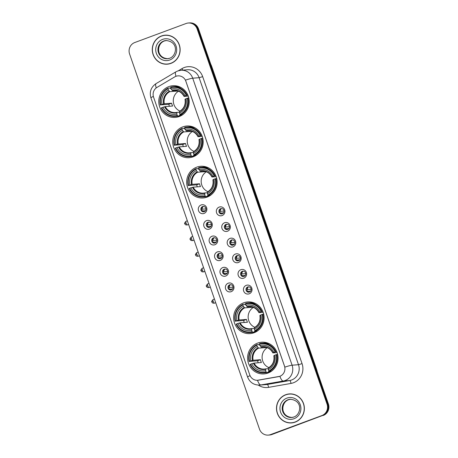 <?xml version="1.0" encoding="UTF-8"?>
<svg xmlns="http://www.w3.org/2000/svg" width="458" height="458" viewBox="0 0 458 458"><rect width="100%" height="100%" fill="white"/><g stroke="black" fill="none" stroke-linecap="round" stroke-linejoin="round"><path stroke-width="0.69" d="M257.636 343.088A15.887 15.229 -94.4 0 0 247.938 361.328A15.887 15.229 -94.4 0 0 264.043 373.9A15.887 15.229 -94.4 0 0 268.004 373.03A15.887 15.229 -94.4 0 0 277.703 354.79A15.887 15.229 -94.4 0 0 261.598 342.218A15.887 15.229 -94.4 0 0 257.636 343.088M182.765 126.883A15.887 15.229 -94.4 0 0 173.067 145.123A15.887 15.229 -94.4 0 0 189.171 157.695A15.887 15.229 -94.4 0 0 193.139 156.825A15.887 15.229 -94.4 0 0 202.837 138.585A15.887 15.229 -94.4 0 0 186.732 126.013A15.887 15.229 -94.4 0 0 182.765 126.883M196.717 167.164A15.887 15.229 -94.4 0 0 187.019 185.404A15.887 15.229 -94.4 0 0 203.123 197.976A15.887 15.229 -94.4 0 0 207.085 197.106A15.887 15.229 -94.4 0 0 216.783 178.866A15.887 15.229 -94.4 0 0 200.678 166.294A15.887 15.229 -94.4 0 0 196.717 167.164M243.685 302.807A15.887 15.229 -94.4 0 0 233.986 321.047A15.887 15.229 -94.4 0 0 250.091 333.619A15.887 15.229 -94.4 0 0 254.058 332.748A15.887 15.229 -94.4 0 0 263.756 314.509A15.887 15.229 -94.4 0 0 247.652 301.936A15.887 15.229 -94.4 0 0 243.685 302.807M168.819 86.602A15.887 15.229 -94.4 0 0 159.121 104.842A15.887 15.229 -94.4 0 0 175.225 117.414A15.887 15.229 -94.4 0 0 179.187 116.544A15.887 15.229 -94.4 0 0 188.885 98.304A15.887 15.229 -94.4 0 0 172.781 85.732A15.887 15.229 -94.4 0 0 168.819 86.602M204.05 213.434A4.494 4.311 85.6 0 1 198.532 210.703A4.494 4.311 85.6 0 1 201.114 204.961A4.494 4.311 85.6 0 1 206.632 207.697A4.494 4.311 85.6 0 1 204.05 213.434M202.556 206.592A2.696 2.588 -94.4 0 0 203.644 211.819A2.696 2.588 -94.4 0 0 205.963 208.579A2.696 2.588 -94.4 0 0 202.556 206.592M209.466 229.086A4.494 4.311 85.6 0 1 203.947 226.349A4.494 4.311 85.6 0 1 206.535 220.607A4.494 4.311 85.6 0 1 212.054 223.344A4.494 4.311 85.6 0 1 209.466 229.086M207.972 222.239A2.696 2.588 -94.4 0 0 209.06 227.471A2.696 2.588 -94.4 0 0 211.384 224.225A2.696 2.588 -94.4 0 0 207.972 222.239M214.888 244.732A4.494 4.311 85.6 0 1 209.369 242.001A4.494 4.311 85.6 0 1 211.951 236.259A4.494 4.311 85.6 0 1 217.476 238.996A4.494 4.311 85.6 0 1 214.888 244.732M213.394 237.885A2.696 2.588 -94.4 0 0 214.481 243.118A2.696 2.588 -94.4 0 0 216.8 239.877A2.696 2.588 -94.4 0 0 213.394 237.885M220.304 260.384A4.494 4.311 85.6 0 1 214.785 257.648A4.494 4.311 85.6 0 1 217.373 251.906A4.494 4.311 85.6 0 1 222.891 254.642A4.494 4.311 85.6 0 1 220.304 260.384M218.815 253.537A2.696 2.588 -94.4 0 0 219.903 258.77A2.696 2.588 -94.4 0 0 222.222 255.524A2.696 2.588 -94.4 0 0 218.815 253.537M225.725 276.031A4.494 4.311 85.6 0 1 220.206 273.294A4.494 4.311 85.6 0 1 222.788 267.558A4.494 4.311 85.6 0 1 228.313 270.294A4.494 4.311 85.6 0 1 225.725 276.031M224.231 269.184A2.696 2.588 -94.4 0 0 225.319 274.416A2.696 2.588 -94.4 0 0 227.637 271.176A2.696 2.588 -94.4 0 0 224.231 269.184M231.147 291.683A4.494 4.311 85.6 0 1 225.622 288.946A4.494 4.311 85.6 0 1 228.21 283.204A4.494 4.311 85.6 0 1 233.729 285.941A4.494 4.311 85.6 0 1 231.147 291.683M229.653 284.836A2.696 2.588 -94.4 0 0 230.74 290.069A2.696 2.588 -94.4 0 0 233.059 286.822A2.696 2.588 -94.4 0 0 229.653 284.836M222.107 215.569A4.494 4.311 85.6 0 1 216.588 212.833A4.494 4.311 85.6 0 1 219.17 207.096A4.494 4.311 85.6 0 1 224.695 209.827A4.494 4.311 85.6 0 1 222.107 215.569M220.613 208.722A2.696 2.588 -94.4 0 0 221.701 213.955A2.696 2.588 -94.4 0 0 224.019 210.709A2.696 2.588 -94.4 0 0 220.613 208.722M227.523 231.221A4.494 4.311 85.6 0 1 222.004 228.485A4.494 4.311 85.6 0 1 224.592 222.743A4.494 4.311 85.6 0 1 230.111 225.479A4.494 4.311 85.6 0 1 227.523 231.221M226.034 224.374A2.696 2.588 -94.4 0 0 227.122 229.607A2.696 2.588 -94.4 0 0 229.441 226.361A2.696 2.588 -94.4 0 0 226.034 224.374M232.945 246.868A4.494 4.311 85.6 0 1 227.426 244.131A4.494 4.311 85.6 0 1 230.008 238.395A4.494 4.311 85.6 0 1 235.532 241.126A4.494 4.311 85.6 0 1 232.945 246.868M231.45 240.021A2.696 2.588 -94.4 0 0 232.538 245.253A2.696 2.588 -94.4 0 0 234.857 242.007A2.696 2.588 -94.4 0 0 231.45 240.021M238.366 262.514A4.494 4.311 85.6 0 1 232.841 259.783A4.494 4.311 85.6 0 1 235.429 254.041A4.494 4.311 85.6 0 1 240.948 256.778A4.494 4.311 85.6 0 1 238.366 262.514M236.872 255.673A2.696 2.588 -94.4 0 0 237.96 260.905A2.696 2.588 -94.4 0 0 240.278 257.659A2.696 2.588 -94.4 0 0 236.872 255.673M243.782 278.166A4.494 4.311 85.6 0 1 238.263 275.43A4.494 4.311 85.6 0 1 240.851 269.693A4.494 4.311 85.6 0 1 246.37 272.424A4.494 4.311 85.6 0 1 243.782 278.166M242.288 271.319A2.696 2.588 -94.4 0 0 243.375 276.552A2.696 2.588 -94.4 0 0 245.694 273.306A2.696 2.588 -94.4 0 0 242.288 271.319M249.204 293.813A4.494 4.311 85.6 0 1 243.679 291.082A4.494 4.311 85.6 0 1 246.267 285.34A4.494 4.311 85.6 0 1 251.786 288.076A4.494 4.311 85.6 0 1 249.204 293.813M247.709 286.971A2.696 2.588 -94.4 0 0 248.797 292.204A2.696 2.588 -94.4 0 0 251.116 288.958A2.696 2.588 -94.4 0 0 247.709 286.971M204.068 211.751A2.696 2.588 85.6 0 1 203.661 206.444M209.489 227.403A2.696 2.588 85.6 0 1 209.077 222.096M214.905 243.049A2.696 2.588 85.6 0 1 214.499 237.742M220.327 258.701A2.696 2.588 85.6 0 1 219.914 253.394M225.742 274.348A2.696 2.588 85.6 0 1 225.336 269.041M231.164 290A2.696 2.588 85.6 0 1 230.752 284.693M222.124 213.886A2.696 2.588 85.6 0 1 221.718 208.579M227.546 229.538A2.696 2.588 85.6 0 1 227.134 224.231M232.962 245.185A2.696 2.588 85.6 0 1 232.555 239.877M238.383 260.837A2.696 2.588 85.6 0 1 237.971 255.53M243.799 276.483A2.696 2.588 85.6 0 1 243.393 271.176M249.221 292.13A2.696 2.588 85.6 0 1 248.809 286.828M174.704 76.904A8.095 7.757 85.6 0 1 175.929 76.314A8.095 7.757 85.6 0 1 177.944 75.873A8.095 7.757 85.6 0 1 185.868 81.238L284.464 365.971A8.095 7.757 85.6 0 1 278.504 376.659L258.381 380.186A8.095 7.757 85.6 0 1 257.671 380.272A8.095 7.757 85.6 0 1 249.753 374.907L153.567 97.148A8.095 7.757 85.6 0 1 156.997 87.398L174.704 76.904M161.462 35.982A14.541 13.935 -94.4 0 0 152.583 52.67A14.541 13.935 -94.4 0 0 167.319 64.177A14.541 13.935 -94.4 0 0 170.949 63.381A14.541 13.935 -94.4 0 0 179.822 46.687A14.541 13.935 -94.4 0 0 165.086 35.186A14.541 13.935 -94.4 0 0 161.462 35.982M164.737 63.977A14.541 13.935 -94.4 0 0 167.662 64.149M285.683 394.727A14.541 13.935 -94.4 0 0 276.809 411.416A14.541 13.935 -94.4 0 0 291.546 422.923A14.541 13.935 -94.4 0 0 295.175 422.127A14.541 13.935 -94.4 0 0 304.049 405.433A14.541 13.935 -94.4 0 0 289.313 393.926A14.541 13.935 -94.4 0 0 285.683 394.727M288.964 422.717A14.541 13.935 -94.4 0 0 291.889 422.889M185.461 80.133L284.842 367.127A10.494 0.79 -19.1 0 1 292.095 365.198A11.994 11.49 85.6 0 1 285.202 380.501A11.994 11.49 85.6 0 1 283.262 381.027L260.842 384.955A11.994 11.49 85.6 0 1 259.789 385.086L266.19 384.594A11.994 11.49 -94.4 0 0 267.249 384.462L289.668 380.535A11.994 11.49 -94.4 0 0 291.603 380.008A11.994 11.49 -94.4 0 0 298.501 364.7L199.121 77.705A11.994 11.49 -94.4 0 0 187.391 69.759L180.984 70.251A11.994 11.49 85.6 0 1 192.715 78.203A10.494 0.79 160.9 0 0 185.461 80.133M268.291 435.1L269.653 434.997A8.994 8.616 -94.4 0 0 271.897 434.505L322.552 415.52A8.994 8.616 -94.4 0 0 327.728 404.042L197.827 28.917A8.994 8.616 -94.4 0 0 189.028 22.952A8.994 8.616 -94.4 0 1 197.827 28.917L327.728 404.042A8.994 8.616 -94.4 0 1 322.552 415.52L271.216 434.556L321.871 415.572A8.994 8.616 -94.4 0 0 327.041 404.093L197.14 28.969A8.994 8.616 -94.4 0 0 188.347 23.003A8.994 8.616 -94.4 0 0 186.103 23.495L134.761 42.531A8.994 8.616 -94.4 0 0 129.591 54.01L259.491 429.14A8.994 8.616 -94.4 0 0 268.291 435.1A8.994 8.616 -94.4 0 0 270.529 434.608L321.871 415.572M268.972 435.048A8.994 8.616 -94.4 0 0 271.216 434.556A8.994 8.616 -94.4 0 1 268.972 435.048M178.402 70.744L182.003 68.608A14.988 14.364 85.6 0 1 202.676 76.641L302.057 363.635A14.988 14.364 85.6 0 1 293.435 382.768A14.988 14.364 85.6 0 1 291.013 383.42A3 0.853 -99.9 0 0 289.668 380.535L283.262 381.027A10.494 2.983 80.1 0 1 279.895 376.304L257.493 380.283A10.494 2.983 80.1 0 0 260.842 384.955L267.249 384.462A3 0.853 -99.9 0 1 268.594 387.353A14.988 14.364 85.6 0 1 258.335 385.109M289.656 393.909A14.541 13.935 -94.4 0 0 286.788 394.527M165.43 35.163A14.541 13.935 -94.4 0 0 162.561 35.781M323.239 415.469A8.994 8.616 -94.4 0 0 328.409 403.99L198.509 28.86A8.994 8.616 -94.4 0 0 189.709 22.9L188.347 23.003M168.355 35.335A14.387 13.792 -94.4 0 0 165.779 35.283L165.098 35.335A14.387 13.792 -94.4 0 0 161.508 36.125A14.387 13.792 -94.4 0 0 152.726 52.641A14.387 13.792 -94.4 0 0 167.307 64.028A14.387 13.792 -94.4 0 0 170.897 63.238A14.387 13.792 -94.4 0 0 179.685 46.722A14.387 13.792 -94.4 0 0 165.098 35.335M167.307 64.028L167.994 63.977A14.387 13.792 -94.4 0 0 170.531 63.53M292.582 394.08A14.387 13.792 -94.4 0 0 290.006 394.023L289.324 394.075A14.387 13.792 -94.4 0 0 285.735 394.865A14.387 13.792 -94.4 0 0 276.953 411.387A14.387 13.792 -94.4 0 0 291.534 422.774A14.387 13.792 -94.4 0 0 295.124 421.984A14.387 13.792 -94.4 0 0 303.912 405.462A14.387 13.792 -94.4 0 0 289.324 394.075M291.534 422.774L292.221 422.717A14.387 13.792 -94.4 0 0 294.757 422.27M178.517 91.211A11.089 10.631 -94.4 0 0 173.313 101.624A11.089 10.631 -94.4 0 0 180.051 111.117M182.164 115.038L179.41 115.25L179.479 115.857L177.652 116L177.28 115.445A14.272 13.677 -94.4 0 1 161.703 107.727L162.951 107.264A12.893 12.355 -94.4 0 0 176.828 114.139L176.925 112.376L179.49 112.181M169.408 106.285A14.238 13.648 85.6 0 1 168.779 104.275L160.724 104.905A14.272 13.677 -94.4 0 1 168.023 88.703L168.475 90.008A12.893 12.355 -94.4 0 0 161.972 104.441L164.296 103.777L171.636 103.216A11.089 10.631 -94.4 0 0 172.614 106.038L165.275 106.605L162.951 107.264M177.549 90.867A11.089 10.631 -94.4 0 0 177.091 91.096L169.758 91.663L168.475 90.008M168.023 88.703L167.994 88.119L169.821 87.982L170.164 88.566L171 88.503M180.355 114.998A14.868 14.25 -94.4 0 0 187.998 98.029L187.282 98.241A14.272 13.677 -94.4 0 1 179.983 114.443L180.355 114.998L182.181 114.855A14.868 14.25 -94.4 0 0 183.194 114.3M161.703 107.727L161.331 107.916A14.868 14.25 -94.4 0 0 175.317 116.384L177.143 116.246A14.868 14.25 -94.4 0 0 179.479 115.857M188.811 97.966L187.998 98.029M175.317 116.384A14.868 14.25 -94.4 0 0 177.652 116M167.994 88.119A14.868 14.25 -94.4 0 0 160.352 105.088M179.983 114.443L179.53 113.137A12.893 12.355 -94.4 0 0 186.034 98.705L187.282 98.241M176.828 114.139L177.28 115.445M161.972 104.441L160.724 104.905M186.034 98.705L185.089 99.26M185.187 99.134A11.53 11.049 -94.4 0 1 179.473 111.815L179.53 113.137M164.577 106.777A11.53 11.049 -94.4 0 0 176.771 112.817L176.925 112.376M181.133 87.587A14.868 14.25 -94.4 0 0 174.859 86.591L173.032 86.734A14.868 14.25 -94.4 0 0 170.697 87.117L170.725 87.701A14.272 13.677 -94.4 0 1 186.303 95.419L187.019 95.201A14.868 14.25 -94.4 0 0 173.032 86.734M187.019 95.201L187.889 95.138M186.303 95.419L185.055 95.882A12.893 12.355 -94.4 0 0 171.178 89.007L170.725 87.701M188.272 96.111L184.11 96.432L185.055 95.882M171.178 89.007L172.46 90.661L175.225 90.449M184.11 96.432L184.208 96.312A11.53 11.049 -94.4 0 0 172.013 90.266M176.954 90.707L177.091 91.096M171.636 103.216L168.779 104.275M192.469 131.492A11.089 10.631 -94.4 0 0 187.259 141.906A11.089 10.631 -94.4 0 0 194.003 151.398M196.116 155.319L193.356 155.531L193.425 156.138L191.599 156.281L191.232 155.726A14.272 13.677 -94.4 0 1 175.649 148.008L176.903 147.545A12.893 12.355 -94.4 0 0 190.78 154.42L190.877 152.657L193.436 152.462M183.355 146.566A14.238 13.648 85.6 0 1 182.725 144.556L174.67 145.186A14.272 13.677 -94.4 0 1 181.969 128.984L182.421 130.29A12.893 12.355 -94.4 0 0 175.924 144.722L178.248 144.058L185.582 143.497A11.089 10.631 -94.4 0 0 186.561 146.32L179.221 146.886L176.903 147.545M191.501 131.148A11.089 10.631 -94.4 0 0 191.043 131.377L183.704 131.944L182.421 130.29M181.969 128.984L181.946 128.4L183.773 128.263L184.116 128.847L184.952 128.784M194.301 155.279A14.868 14.25 -94.4 0 0 201.944 138.31L201.234 138.522A14.272 13.677 -94.4 0 1 193.934 154.724L194.301 155.279L196.127 155.136A14.868 14.25 -94.4 0 0 197.14 154.581M175.649 148.008L175.277 148.197A14.868 14.25 -94.4 0 0 189.263 156.665L191.095 156.527A14.868 14.25 -94.4 0 0 193.425 156.138M202.762 138.247L201.944 138.31M189.263 156.665A14.868 14.25 -94.4 0 0 191.599 156.281M181.946 128.4A14.868 14.25 -94.4 0 0 174.298 145.369M193.934 154.724L193.482 153.419A12.893 12.355 -94.4 0 0 199.98 138.986L201.234 138.522M190.78 154.42L191.232 155.726M175.924 144.722L174.67 145.186M199.98 138.986L199.035 139.541M199.133 139.415A11.53 11.049 -94.4 0 1 193.419 152.096L193.482 153.419M178.523 147.058A11.53 11.049 -94.4 0 0 190.717 153.098L190.877 152.657L189.492 152.858A11.089 10.631 -94.4 0 0 190.843 152.663M195.085 127.868A14.868 14.25 -94.4 0 0 188.805 126.872L186.979 127.015A14.868 14.25 -94.4 0 0 184.648 127.398L184.671 127.982A14.272 13.677 -94.4 0 1 200.255 135.7L200.965 135.482A14.868 14.25 -94.4 0 0 186.979 127.015M200.965 135.482L201.835 135.419M200.255 135.7L199.001 136.163A12.893 12.355 -94.4 0 0 185.124 129.288L184.671 127.982M202.218 136.392L198.056 136.713L199.001 136.163M185.124 129.288L186.406 130.942L189.177 130.73M198.056 136.713L198.154 136.593A11.53 11.049 -94.4 0 0 185.959 130.547M190.906 130.988L191.043 131.377M185.582 143.497L182.725 144.556M206.415 171.773A11.089 10.631 -94.4 0 0 201.205 182.187A11.089 10.631 -94.4 0 0 207.949 191.679M210.062 195.6L207.302 195.812L207.377 196.419L205.545 196.562L205.178 196.007A14.272 13.677 -94.4 0 1 189.601 188.29L190.849 187.826A12.893 12.355 -94.4 0 0 204.726 194.702L204.823 192.938L207.388 192.738M197.306 186.847A14.238 13.648 85.6 0 1 196.677 184.837L188.622 185.467A14.272 13.677 -94.4 0 1 195.921 169.265L196.373 170.571A12.893 12.355 -94.4 0 0 189.87 185.003L192.194 184.339L199.533 183.778A11.089 10.631 -94.4 0 0 200.512 186.601L193.173 187.167L190.849 187.826M205.447 171.429A11.089 10.631 -94.4 0 0 204.989 171.658L197.65 172.225L196.373 170.571M195.921 169.265L195.892 168.681L197.719 168.544L198.062 169.128L198.898 169.065M208.247 195.56A14.868 14.25 -94.4 0 0 215.895 178.591L215.18 178.803A14.272 13.677 -94.4 0 1 207.88 195.005L208.247 195.56L210.079 195.417A14.868 14.25 -94.4 0 0 211.092 194.862M189.601 188.29L189.228 188.478A14.868 14.25 -94.4 0 0 203.215 196.946L205.041 196.808A14.868 14.25 -94.4 0 0 207.377 196.419M216.708 178.528L215.895 178.591M203.215 196.946A14.868 14.25 -94.4 0 0 205.545 196.562M195.892 168.681A14.868 14.25 -94.4 0 0 188.249 185.65M207.88 195.005L207.428 193.7A12.893 12.355 -94.4 0 0 213.932 179.267L215.18 178.803M204.726 194.702L205.178 196.007M189.87 185.003L188.622 185.467M213.932 179.267L212.987 179.822M213.084 179.696A11.53 11.049 -94.4 0 1 207.371 192.377L207.428 193.7M192.469 187.339A11.53 11.049 -94.4 0 0 204.669 193.379L204.823 192.938L203.444 193.139A11.089 10.631 -94.4 0 0 204.795 192.944M209.031 168.149A14.868 14.25 -94.4 0 0 202.757 167.153L200.93 167.296A14.868 14.25 -94.4 0 0 198.595 167.68L198.623 168.263A14.272 13.677 -94.4 0 1 214.201 175.981L214.916 175.763A14.868 14.25 -94.4 0 0 200.93 167.296M214.916 175.763L215.787 175.7M214.201 175.981L212.953 176.445A12.893 12.355 -94.4 0 0 199.075 169.569L198.623 168.263M216.17 176.674L212.008 176.994L212.953 176.445M199.075 169.569L200.352 171.223L203.123 171.011M212.008 176.994L212.106 176.874A11.53 11.049 -94.4 0 0 199.906 170.828M204.852 171.269L204.989 171.658M199.533 183.778L196.677 184.837M253.389 307.421A11.089 10.631 -94.4 0 0 248.179 317.835A11.089 10.631 -94.4 0 0 254.923 327.327M257.035 331.249L254.276 331.46L254.345 332.067L252.518 332.205L252.152 331.649A14.272 13.677 -94.4 0 1 236.568 323.932L237.822 323.468A12.893 12.355 -94.4 0 0 251.7 330.344L251.797 328.581L254.356 328.386M244.274 322.495A14.238 13.648 85.6 0 1 243.645 320.48L235.589 321.11A14.272 13.677 -94.4 0 1 242.889 304.908L243.341 306.219A12.893 12.355 -94.4 0 0 236.843 320.646L239.168 319.987L246.501 319.421A11.089 10.631 -94.4 0 0 247.48 322.243L240.141 322.81L237.822 323.468M252.421 307.072A11.089 10.631 -94.4 0 0 251.963 307.307L244.624 307.873L243.341 306.219M242.889 304.908L242.866 304.33L244.692 304.186L245.036 304.77L245.872 304.707M255.221 331.203A14.868 14.25 -94.4 0 0 262.863 314.234L262.153 314.451A14.272 13.677 -94.4 0 1 254.854 330.647L255.221 331.203L257.047 331.065A14.868 14.25 -94.4 0 0 258.06 330.51M236.568 323.932L236.196 324.121A14.868 14.25 -94.4 0 0 250.183 332.594L252.014 332.451A14.868 14.25 -94.4 0 0 254.345 332.067M263.682 314.171L262.863 314.234M250.183 332.594A14.868 14.25 -94.4 0 0 252.518 332.205M242.866 304.33A14.868 14.25 -94.4 0 0 235.217 321.298M254.854 330.647L254.402 329.342A12.893 12.355 -94.4 0 0 260.9 314.915L262.153 314.451M251.7 330.344L252.152 331.649M236.843 320.646L235.589 321.11M260.9 314.915L259.955 315.465M260.052 315.339A11.53 11.049 -94.4 0 1 254.339 328.02L254.402 329.342M239.442 322.982A11.53 11.049 -94.4 0 0 251.637 329.021L251.797 328.581L250.411 328.787A11.089 10.631 -94.4 0 0 251.763 328.592M256.005 303.791A14.868 14.25 -94.4 0 0 249.725 302.801L247.898 302.938A14.868 14.25 -94.4 0 0 245.568 303.328L245.591 303.906A14.272 13.677 -94.4 0 1 261.175 311.623L261.884 311.411A14.868 14.25 -94.4 0 0 247.898 302.938M261.884 311.411L262.755 311.343M261.175 311.623L259.921 312.087A12.893 12.355 -94.4 0 0 246.043 305.217L245.591 303.906M263.138 312.322L258.976 312.642L259.921 312.087M246.043 305.217L247.326 306.871L250.097 306.654M258.976 312.642L259.073 312.516A11.53 11.049 -94.4 0 0 246.879 306.476M251.826 306.912L251.963 307.307M246.501 319.421L243.645 320.48M267.335 347.702A11.089 10.631 -94.4 0 0 262.125 358.116A11.089 10.631 -94.4 0 0 268.869 367.602M270.981 371.53L268.222 371.741L268.296 372.348L266.464 372.486L266.098 371.93A14.272 13.677 -94.4 0 1 250.52 364.213L251.768 363.749A12.893 12.355 -94.4 0 0 265.646 370.625L265.743 368.862L268.308 368.667M258.226 362.776A14.238 13.648 85.6 0 1 257.596 360.761L249.541 361.391A14.272 13.677 -94.4 0 1 256.841 345.189L257.293 346.5A12.893 12.355 -94.4 0 0 250.789 360.927L253.114 360.269L260.453 359.702A11.089 10.631 -94.4 0 0 261.432 362.524L254.093 363.091L251.768 363.749M266.367 347.353A11.089 10.631 -94.4 0 0 265.909 347.588L258.57 348.154L257.293 346.5M256.841 345.189L256.812 344.611L258.638 344.468L258.982 345.051L259.818 344.989M269.167 371.484A14.868 14.25 -94.4 0 0 276.815 354.515L276.1 354.732A14.272 13.677 -94.4 0 1 268.8 370.928L269.167 371.484L270.999 371.346A14.868 14.25 -94.4 0 0 272.012 370.791M250.52 364.213L250.148 364.402A14.868 14.25 -94.4 0 0 264.134 372.875L265.961 372.732A14.868 14.25 -94.4 0 0 268.296 372.348M277.628 354.452L276.815 354.515M264.134 372.875A14.868 14.25 -94.4 0 0 266.464 372.486M256.812 344.611A14.868 14.25 -94.4 0 0 249.169 361.58M268.8 370.928L268.348 369.623A12.893 12.355 -94.4 0 0 274.852 355.196L276.1 354.732M265.646 370.625L266.098 371.93M250.789 360.927L249.541 361.391M274.852 355.196L273.907 355.746M274.004 355.62A11.53 11.049 -94.4 0 1 268.291 368.301L268.348 369.623M253.389 363.263A11.53 11.049 -94.4 0 0 265.588 369.303L265.743 368.862M269.951 344.072A14.868 14.25 -94.4 0 0 263.676 343.082L261.85 343.219A14.868 14.25 -94.4 0 0 259.514 343.609L259.543 344.187A14.272 13.677 -94.4 0 1 275.121 351.904L275.836 351.692A14.868 14.25 -94.4 0 0 261.85 343.219M275.836 351.692L276.706 351.624M275.121 351.904L273.873 352.368A12.893 12.355 -94.4 0 0 259.995 345.498L259.543 344.187M277.09 352.603L272.928 352.923L273.873 352.368M259.995 345.498L261.272 347.153L264.043 346.935M272.928 352.923L273.025 352.797A11.53 11.049 -94.4 0 0 260.825 346.758M265.772 347.193L265.909 347.588M260.453 359.702L257.596 360.761M221.071 208.848A3.298 3.16 -94.4 0 0 220.218 211.333L224.071 211.035M219.777 211.47L220.218 211.333M223.624 212.81L220.533 213.113M220.808 213.027A3.298 3.16 -94.4 0 0 221.449 213.726M226.487 224.494A3.298 3.16 -94.4 0 0 225.639 226.985L229.487 226.687M225.193 227.116L225.639 226.985M229.04 228.462L225.954 228.76M226.223 228.679A3.298 3.16 -94.4 0 0 226.865 229.372M231.908 240.147A3.298 3.16 -94.4 0 0 231.055 242.631L234.908 242.334M230.614 242.769L231.055 242.631M234.462 244.108L231.37 244.412M231.645 244.326A3.298 3.16 -94.4 0 0 232.286 245.019M237.324 255.793A3.298 3.16 -94.4 0 0 236.477 258.283L240.324 257.986M236.03 258.415L236.477 258.283M239.877 259.76L236.792 260.058M237.061 259.978A3.298 3.16 -94.4 0 0 237.702 260.671M242.746 271.445A3.298 3.16 -94.4 0 0 241.893 273.93L245.746 273.632M241.452 274.067L241.893 273.93M245.299 275.407L242.208 275.71M242.482 275.624A3.298 3.16 -94.4 0 0 243.124 276.317M248.167 287.092A3.298 3.16 -94.4 0 0 247.314 289.582L251.161 289.284M246.868 289.714L247.314 289.582M250.715 291.059L247.629 291.357M247.898 291.277A3.298 3.16 -94.4 0 0 248.539 291.969M203.014 206.713A3.298 3.16 -94.4 0 0 202.161 209.197L206.014 208.905M201.72 209.335L202.161 209.197M205.568 210.68L202.476 210.978M202.751 210.898A3.298 3.16 -94.4 0 0 203.386 211.59M208.43 222.359A3.298 3.16 -94.4 0 0 207.583 224.849L211.43 224.552M207.136 224.981L207.583 224.849M210.983 226.326L207.898 226.624M208.167 226.544A3.298 3.16 -94.4 0 0 208.808 227.237M213.852 238.011A3.298 3.16 -94.4 0 0 212.999 240.496L216.852 240.204M212.558 240.633L212.999 240.496M216.405 241.979L213.314 242.276M213.588 242.19A3.298 3.16 -94.4 0 0 214.23 242.889M219.268 253.658A3.298 3.16 -94.4 0 0 218.42 256.148L222.267 255.85M217.974 256.28L218.42 256.148M221.821 257.625L218.735 257.923M219.004 257.843A3.298 3.16 -94.4 0 0 219.645 258.535M224.689 269.31A3.298 3.16 -94.4 0 0 223.836 271.794L227.689 271.497M223.395 271.932L223.836 271.794M227.242 273.271L224.151 273.575M224.426 273.489A3.298 3.16 -94.4 0 0 225.067 274.187M230.105 284.956A3.298 3.16 -94.4 0 0 229.258 287.447L233.105 287.149M228.811 287.578L229.258 287.447M232.658 288.924L229.572 289.221M229.842 289.141A3.298 3.16 -94.4 0 0 230.483 289.834M302.057 363.635L298.501 364.7L292.095 365.198L192.715 78.203L199.121 77.705L202.676 76.641M180.984 70.251L177.767 70.956L175.838 71.877A10.494 2.708 59.3 0 0 176.009 76.286M250.051 375.652A10.494 0.79 160.9 0 0 247.601 377.066C249.839 382.487 253.904 385.167 259.789 385.086M247.601 377.066L150.911 97.84A10.494 0.79 -19.1 0 1 153.356 96.426M150.911 97.84C149.274 91.869 151.003 87.117 156.109 83.579A10.494 2.708 59.3 0 0 156.247 87.902M291.013 383.42L268.594 387.353M327.041 404.093L328.409 403.99M197.14 28.969L198.509 28.86M270.529 434.608L271.897 434.505M182.003 68.608A3 0.773 -120.7 0 1 182.673 70.12M211.315 65.843A5.994 0.452 -19.1 0 1 211.527 65.889L316.776 369.835A5.994 0.452 -19.1 0 0 316.564 369.789M166.311 40.516A9.137 8.759 -94.4 0 0 164.33 40.985A9.137 8.759 -94.4 0 0 158.726 51.319A9.137 8.759 -94.4 0 0 167.714 58.721M167.416 58.75L169.66 58.258C176.759 55.95 179.17 41.747 166.014 40.533A9.137 8.759 -94.4 0 0 163.735 41.031A9.137 8.759 -94.4 0 0 158.159 51.519A9.137 8.759 -94.4 0 0 167.416 58.75A9.137 8.759 -94.4 0 0 169.626 58.275M169.775 59.987A10.935 10.482 -94.4 0 0 176.061 46.029A10.935 10.482 -94.4 0 0 162.636 39.377A10.935 10.482 -94.4 0 0 156.344 53.334A10.935 10.482 -94.4 0 0 169.775 59.987M290.538 399.256A9.137 8.759 -94.4 0 0 288.557 399.731A9.137 8.759 -94.4 0 0 282.952 410.065A9.137 8.759 -94.4 0 0 291.941 417.467M291.643 417.496L293.887 417.003C300.986 414.696 303.396 400.487 290.24 399.273A9.137 8.759 -94.4 0 0 287.962 399.777A9.137 8.759 -94.4 0 0 282.386 410.265A9.137 8.759 -94.4 0 0 291.643 417.496A9.137 8.759 -94.4 0 0 293.853 417.02M293.996 418.726A10.935 10.482 -94.4 0 0 300.288 404.769A10.935 10.482 -94.4 0 0 286.863 398.122A10.935 10.482 -94.4 0 0 280.571 412.08A10.935 10.482 -94.4 0 0 293.996 418.726M165.275 106.605A11.089 10.631 -94.4 0 0 175.546 112.576A11.089 10.631 -94.4 0 0 176.897 112.382L175.546 112.576M169.758 91.663A11.089 10.631 -94.4 0 0 164.296 103.777M169.311 91.268A11.53 11.049 -94.4 0 0 163.598 103.949M184.047 96.426C181.729 92.293 178.328 90.306 173.84 90.461A11.089 10.631 -94.4 0 0 172.46 90.661M179.221 146.886A11.089 10.631 -94.4 0 0 189.492 152.858M183.704 131.944A11.089 10.631 -94.4 0 0 178.248 144.058M183.257 131.549A11.53 11.049 -94.4 0 0 177.544 144.23M197.993 136.707C195.681 132.574 192.274 130.587 187.786 130.742A11.089 10.631 -94.4 0 0 186.406 130.942M193.173 187.167A11.089 10.631 -94.4 0 0 203.444 193.139M197.65 172.225A11.089 10.631 -94.4 0 0 192.194 184.339M197.203 171.83A11.53 11.049 -94.4 0 0 191.496 184.511M211.94 176.988C209.627 172.855 206.226 170.868 201.738 171.023A11.089 10.631 -94.4 0 0 200.352 171.223M240.141 322.81A11.089 10.631 -94.4 0 0 250.411 328.787M244.624 307.873A11.089 10.631 -94.4 0 0 239.168 319.987M244.177 307.478A11.53 11.049 -94.4 0 0 238.463 320.159M258.913 312.631C256.6 308.497 253.194 306.511 248.705 306.665A11.089 10.631 -94.4 0 0 247.326 306.871M254.093 363.091A11.089 10.631 -94.4 0 0 264.363 369.068A11.089 10.631 -94.4 0 0 265.714 368.873L264.363 369.068M258.57 348.154A11.089 10.631 -94.4 0 0 253.114 360.269M258.123 347.759A11.53 11.049 -94.4 0 0 252.415 360.44M272.859 352.912C270.546 348.778 267.146 346.792 262.657 346.946A11.089 10.631 -94.4 0 0 261.272 347.153M186.12 223.161A1.946 0.538 -110.3 0 1 186 221.294C184.603 222.834 184.213 223.659 184.832 223.756L186.12 223.161A1.946 0.538 -110.3 0 0 187.351 224.947L188.622 224.477M191.536 238.813A1.946 0.538 -110.3 0 1 191.415 236.941C190.024 238.481 189.635 239.305 190.253 239.408L191.536 238.813A1.946 0.538 -110.3 0 0 192.772 240.593L194.037 240.124M196.957 254.459A1.946 0.538 -110.3 0 1 196.837 252.593C195.44 254.133 195.051 254.951 195.669 255.054L196.957 254.459A1.946 0.538 -110.3 0 0 198.188 256.245L199.459 255.776M202.379 270.111A1.946 0.538 -110.3 0 1 202.253 268.239C200.862 269.779 200.472 270.604 201.091 270.707L202.379 270.111A1.946 0.538 -110.3 0 0 203.61 271.892L204.875 271.422M207.795 285.758A1.946 0.538 -110.3 0 1 207.674 283.886C206.277 285.431 205.888 286.25 206.506 286.353L207.795 285.758A1.946 0.538 -110.3 0 0 209.025 287.544L210.296 287.074M213.216 301.41A1.946 0.538 -110.3 0 1 213.09 299.538C211.699 301.078 211.31 301.902 211.928 301.999L213.216 301.41A1.946 0.538 -110.3 0 0 214.447 303.19L215.712 302.721M175.838 71.877L156.109 83.579M210.663 63.96L211.527 65.889M317.291 371.89L316.776 369.835M166.609 40.487L164.37 40.98C156.848 43.315 155.474 58.006 168.017 58.704M290.836 399.227L288.597 399.72C281.075 402.061 279.701 416.746 292.244 417.45M179.645 86.854L178.998 86.906M179.582 111.386C183.984 108.672 185.793 104.63 185.021 99.249M181.832 115.25L179.456 115.433M193.591 127.135L192.944 127.187M193.534 151.667C197.93 148.953 199.745 144.911 198.972 139.53M195.784 155.531L193.408 155.714M207.537 167.416L206.896 167.468M207.48 191.948C211.877 189.234 213.691 185.192 212.918 179.811M209.73 195.812L207.354 195.995M254.511 303.064L253.864 303.11M254.453 327.596C258.85 324.882 260.665 320.835 259.892 315.453M256.703 331.46L254.327 331.644M268.457 343.345L267.815 343.391M268.399 367.877C272.796 365.163 274.611 361.116 273.838 355.734M270.649 371.741L268.274 371.919M186 221.294L187.345 220.79M187.351 224.947C184.448 225.021 185.261 223.956 184.832 223.756M191.415 236.941L192.761 236.442M192.772 240.593C189.864 240.668 190.683 239.603 190.253 239.408M196.837 252.593L198.182 252.089M198.188 256.245C195.285 256.32 196.098 255.255 195.669 255.054M202.253 268.239L203.604 267.741M203.61 271.892C200.701 271.966 201.52 270.901 201.091 270.707M207.674 283.886L209.02 283.387M209.025 287.544C206.123 287.618 206.936 286.553 206.506 286.353M213.09 299.538L214.441 299.04M214.447 303.19C211.544 303.265 212.357 302.2 211.928 301.999"/></g></svg>
